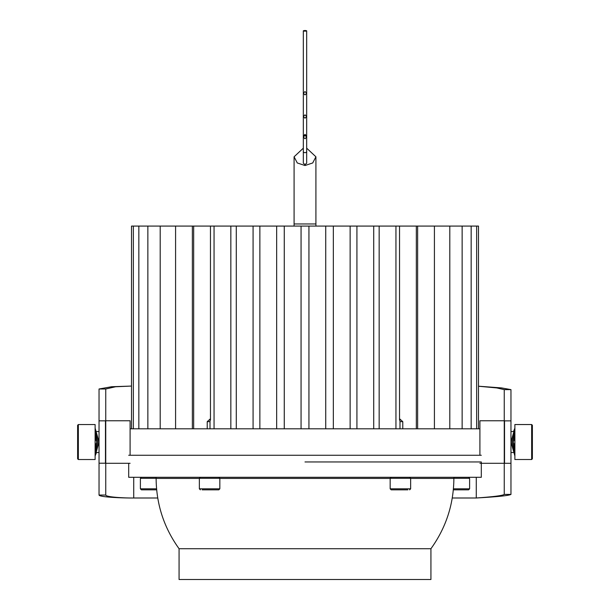 <?xml version="1.0" encoding="UTF-8"?>
<svg xmlns="http://www.w3.org/2000/svg" width="610" height="610" viewBox="0 0 610 610"><rect width="100%" height="100%" fill="white"/><g stroke="black" fill="none" stroke-linecap="round" stroke-linejoin="round"><path stroke-width="0.91" d="M399.992 428.807L399.992 421.662L402.775 421.662L402.775 428.807M207.225 428.807L207.225 421.662L210.008 421.662L210.008 428.807M399.992 421.662L399.84 419.009L402.775 421.662M207.225 421.662L210.16 419.009L210.008 421.662M478.492 428.807L478.492 226.081L131.508 226.081L131.508 428.807M504.249 420.763L479.902 420.763L479.902 455.251L479.902 428.807L130.098 428.807L130.098 455.251L481.305 455.251M430.934 548.718L430.934 579.5L179.065 579.5L179.065 548.718L430.934 548.718C446.024 527.719 453.68 504.279 453.878 478.415L410.644 478.415M305 461.961L481.305 461.961L305 461.961M128.695 463.295L128.695 477.302L481.305 477.302L481.305 461.961M99.033 388.997L111.546 386.74L131.508 386.061L115.587 386.763L105.751 388.997L105.751 420.839L99.033 420.839L99.033 388.997L105.751 388.997M99.033 495.053L105.751 495.053C106.132 497.234 125.546 498.118 133.735 497.996C123.586 498.118 99.506 497.234 99.033 495.053L99.033 420.839M478.492 386.206L501.565 387.914L510.966 389.63L504.249 389.63L496.83 387.937L478.492 386.237M510.966 494.413C508.938 495.602 497.371 496.799 476.265 497.996C493.246 496.807 502.579 495.61 504.249 494.413L510.966 494.413L510.966 420.87L504.249 420.87L504.249 463.295L510.966 463.295M133.735 477.302L133.735 497.996L157.738 497.996M452.262 497.996L476.265 497.996L476.265 477.302M510.966 389.63L510.966 420.87M99.033 463.219L105.751 463.219L105.751 420.839M105.751 495.053L105.751 463.219M504.249 389.63L504.249 420.87M504.249 463.295L504.249 494.413M130.098 428.807L130.098 420.763L105.751 420.763M105.469 420.839L105.469 463.219M130.098 463.295L105.751 463.295M504.531 420.763L504.531 463.295L479.902 463.295M531.661 459.521L531.661 424.537L514.886 424.537L514.886 459.521L531.661 459.521L532.378 458.804L532.378 425.254L531.661 424.537M514.886 430.843L512.087 442.029L514.886 453.207L512.087 442.029L514.886 430.843M514.886 433.977L513.208 442.029L514.886 450.081M514.886 446.024L513.208 442.029L514.886 438.033M510.966 431.537L513.506 431.537L514.886 428.083L510.966 442.029L514.886 455.967M453.878 478.324L469.608 478.324L468.587 477.302M453.329 489.838L468.587 489.838L469.608 488.816L469.608 478.324M453.428 488.816L469.608 488.816M465.133 489.838L464.744 489.838M461.251 489.838L459.345 489.838M390.164 478.324L410.644 478.324L410.644 488.816L390.164 488.816L390.164 478.324L391.185 477.302M390.164 488.816L391.185 489.838L407.861 489.838M403.965 489.838L404.712 489.838M397.415 489.838L395.844 489.838M200.377 477.302L199.356 478.324L219.836 478.324L218.815 477.302M200.377 489.838L199.356 488.816L219.836 488.816L219.836 478.324M202.139 489.838L218.815 489.838L219.836 488.816M214.308 477.302L214.972 477.302M205.639 489.838L206.035 489.838M215.62 489.838L211.967 489.838M207.766 489.838L207.133 489.838M156.671 489.838L141.413 489.838L140.392 488.816L140.392 478.324L156.122 478.324M140.392 488.816L156.572 488.816M145.729 489.838L146.133 489.838M155.558 489.838L155.138 489.838M152.508 489.838L151.951 489.838M78.339 424.545L78.339 459.528L95.114 459.528L95.114 424.545L78.339 424.545L77.622 425.254L77.622 458.811L78.339 459.528M99.033 452.529L96.494 452.529L95.114 455.975L99.033 442.029L95.114 428.09M95.114 453.215L97.913 442.029L95.114 430.851L97.913 442.029L95.114 453.215M95.114 450.088L96.792 442.029L95.114 433.977M95.114 438.033L96.792 442.029L95.114 446.024M306.677 148.169L315.911 156.793L312.724 162.962L305 165.524L297.284 162.962L294.089 156.793L303.322 148.169M305 118.188L303.322 116.51L305 114.832L306.677 116.51L305 118.188M305 30.5C307.165 30.721 307.165 30.95 305 31.171C302.834 30.95 302.834 30.721 305 30.5C307.165 30.721 307.165 30.95 305 31.171C302.834 30.95 302.834 30.721 305 30.5M306.677 163.221L305 164.563L303.322 163.221L303.322 151.341A1.677 1.342 -0 0 0 306.677 151.341L306.677 163.221M303.322 149.709L303.322 137.067L305 135.389L306.677 137.067L305 138.737L303.322 137.067L303.322 93.239L305 91.576L306.677 93.239L305 94.901L303.322 93.239L303.322 30.835M128.695 455.251L130.098 455.251M390.164 478.415L219.836 478.415M199.356 478.415L156.122 478.415L156.122 477.302M315.911 226.081L315.911 223.954L294.089 223.954L294.089 226.081M210.465 226.081L210.465 420.115M416.333 226.081L416.333 428.807M253.081 226.081L253.081 428.807M301.058 226.081L301.058 428.807M350.132 226.081L350.132 428.807M395.943 226.081L395.943 428.807M434.419 226.081L434.419 428.807M462.136 226.081L462.136 428.807M476.646 226.081L476.646 428.807M471.156 226.081L471.156 428.807M449.799 226.081L449.799 428.807M373.709 226.081L373.709 428.807M325.732 226.081L325.732 428.807M276.658 226.081L276.658 428.807M230.847 226.081L230.847 428.807M192.371 226.081L192.371 428.807M193.667 226.081L193.667 428.807M399.535 226.081L399.535 420.115M138.844 226.081L138.844 428.807M160.201 226.081L160.201 428.807M236.291 226.081L236.291 428.807M284.268 226.081L284.268 428.807M333.342 226.081L333.342 428.807M379.153 226.081L379.153 428.807M417.629 226.081L417.629 428.807M356.919 226.081L356.919 428.807M308.942 226.081L308.942 428.807M259.868 226.081L259.868 428.807M214.057 226.081L214.057 428.807M175.581 226.081L175.581 428.807M147.864 226.081L147.864 428.807M133.354 226.081L133.354 428.807M179.065 548.718C163.976 527.719 156.32 504.279 156.122 478.415M453.878 477.302L453.878 478.415M510.966 452.521L513.506 452.521M409.623 477.302L410.644 478.324M409.623 489.838L410.644 488.816M199.356 488.816L199.356 478.324M141.413 477.302L140.392 478.324M99.033 431.537L96.494 431.537M294.089 223.954L294.089 156.793M306.677 149.709L306.677 30.835M315.911 223.954L315.911 156.793M303.322 136.045L305 134.375L306.677 136.045L306.677 151.341M303.322 151.341L303.322 137.067"/></g></svg>
